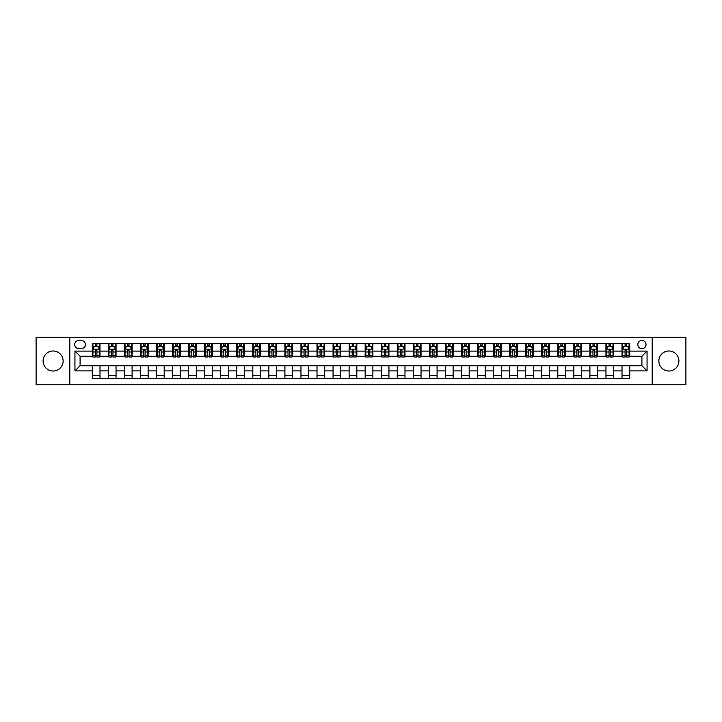 <?xml version="1.0" encoding="UTF-8"?>
<svg xmlns="http://www.w3.org/2000/svg" width="722" height="722" viewBox="0 0 722 722"><rect width="100%" height="100%" fill="white"/><g stroke="black" fill="none" stroke-linecap="round" stroke-linejoin="round"><path stroke-width="1.08" d="M668.888 350.982A10.018 10.018 0 0 0 658.87 361A10.018 10.018 0 0 0 668.888 371.018A10.018 10.018 0 0 0 678.906 361A10.018 10.018 0 0 0 668.888 350.982M53.112 350.982A10.018 10.018 0 0 0 43.094 361A10.018 10.018 0 0 0 53.112 371.018A10.018 10.018 0 0 0 63.13 361A10.018 10.018 0 0 0 53.112 350.982M641.912 340.45A4.106 4.106 0 0 0 637.806 344.565A4.106 4.106 0 0 0 641.912 348.672A4.106 4.106 0 0 0 646.028 344.565A4.106 4.106 0 0 0 641.912 340.45M652.192 384.754L685.9 384.754L685.9 337.246L652.192 337.246L652.192 384.754L69.808 384.754L69.808 337.246L36.1 337.246L36.1 384.754L69.808 384.754M78.671 348.546L81.496 348.546A3.98 3.98 0 0 0 85.476 344.565A3.98 3.98 0 0 0 81.496 340.585L78.671 340.585A3.98 3.98 0 0 0 74.691 344.565A3.98 3.98 0 0 0 78.671 348.546M652.192 337.246L69.808 337.246M92.281 370.891L74.944 370.891L74.944 351.109L92.281 351.109L92.281 356.253L80.088 356.253L80.088 365.747L92.281 365.747L92.281 378.662L629.719 378.662L629.719 365.747L641.912 365.747L641.912 356.253L629.719 356.253L629.719 351.109L647.056 351.109L647.056 370.891L629.719 370.891M629.719 351.109L629.719 343.338L92.281 343.338L92.281 351.109M622.012 343.338L622.012 356.253L622.653 356.253M625.09 356.253L626.633 356.253M629.079 356.253L629.719 356.253M622.012 356.253L613.023 356.253M605.957 343.338L605.957 356.253L606.597 356.253M609.043 356.253L610.586 356.253M605.957 356.253L596.968 356.253M589.91 343.338L589.91 356.253L590.551 356.253M592.988 356.253L594.531 356.253M589.91 356.253L580.921 356.253M573.855 343.338L573.855 356.253L574.495 356.253M576.932 356.253L578.475 356.253M573.855 356.253L564.866 356.253M557.799 343.338L557.799 356.253L558.44 356.253M560.886 356.253L562.429 356.253M557.799 356.253L548.81 356.253M541.753 343.338L541.753 356.253L542.393 356.253M544.83 356.253L546.373 356.253M541.753 356.253L532.764 356.253M525.697 343.338L525.697 356.253L526.338 356.253M528.784 356.253L530.318 356.253M525.697 356.253L516.708 356.253M509.642 343.338L509.642 356.253L510.292 356.253M512.728 356.253L514.272 356.253M509.642 356.253L500.653 356.253M493.595 343.338L493.595 356.253L494.236 356.253M496.673 356.253L498.216 356.253M493.595 356.253L484.606 356.253M477.54 343.338L477.54 356.253L478.181 356.253M480.626 356.253L482.161 356.253M477.54 356.253L468.551 356.253M461.484 343.338L461.484 356.253L462.134 356.253M464.571 356.253L466.114 356.253M461.484 356.253L452.495 356.253M445.438 343.338L445.438 356.253L446.079 356.253M448.515 356.253L450.059 356.253M445.438 356.253L436.449 356.253M429.382 343.338L429.382 356.253L430.023 356.253M432.469 356.253L434.003 356.253M429.382 356.253L420.394 356.253M413.327 343.338L413.327 356.253L413.977 356.253M416.413 356.253L417.957 356.253M413.327 356.253L404.338 356.253M397.28 343.338L397.28 356.253L397.921 356.253M400.358 356.253L401.901 356.253M397.28 356.253L388.292 356.253M381.225 343.338L381.225 356.253L381.866 356.253M384.312 356.253L385.846 356.253M381.225 356.253L372.236 356.253M365.17 343.338L365.17 356.253L365.819 356.253M368.256 356.253L369.799 356.253M365.17 356.253L356.181 356.253M349.123 343.338L349.123 356.253L349.764 356.253M352.201 356.253L353.744 356.253M349.123 356.253L340.134 356.253M333.068 343.338L333.068 356.253L333.708 356.253M336.154 356.253L337.688 356.253M333.068 356.253L324.079 356.253M317.012 343.338L317.012 356.253L317.662 356.253M320.099 356.253L321.642 356.253M317.012 356.253L308.023 356.253M300.966 343.338L300.966 356.253L301.606 356.253M304.043 356.253L305.587 356.253M300.966 356.253L291.977 356.253M284.91 343.338L284.91 356.253L285.551 356.253M287.997 356.253L289.531 356.253M284.91 356.253L275.921 356.253M268.864 343.338L268.864 356.253L269.505 356.253M271.941 356.253L273.485 356.253M268.864 356.253L259.866 356.253M252.808 343.338L252.808 356.253L253.449 356.253M255.886 356.253L257.429 356.253M252.808 356.253L243.819 356.253M236.753 343.338L236.753 356.253L237.394 356.253M239.839 356.253L241.374 356.253M236.753 356.253L227.764 356.253M220.706 343.338L220.706 356.253L221.347 356.253M223.784 356.253L225.327 356.253M220.706 356.253L211.708 356.253M204.651 343.338L204.651 356.253L205.292 356.253M207.728 356.253L209.272 356.253M204.651 356.253L195.662 356.253M188.595 343.338L188.595 356.253L189.236 356.253M191.682 356.253L193.216 356.253M188.595 356.253L179.607 356.253M172.549 343.338L172.549 356.253L173.19 356.253M175.626 356.253L177.17 356.253M172.549 356.253L163.56 356.253M156.494 343.338L156.494 356.253L157.134 356.253M159.571 356.253L161.114 356.253M156.494 356.253L147.505 356.253M140.438 343.338L140.438 356.253L141.079 356.253M143.525 356.253L145.068 356.253M140.438 356.253L131.449 356.253M124.392 343.338L124.392 356.253L125.032 356.253M127.469 356.253L129.012 356.253M124.392 356.253L115.403 356.253M108.336 343.338L108.336 356.253L108.977 356.253M111.414 356.253L112.957 356.253M108.336 356.253L99.347 356.253M92.281 356.253L92.921 356.253M95.367 356.253L96.91 356.253M92.281 365.747L99.988 365.747L99.988 378.662M629.719 365.747L99.988 365.747M99.988 343.338L99.988 356.253M92.281 346.551L92.921 346.551M95.367 346.551L96.91 346.551M99.347 346.551L99.988 346.551M92.281 375.449L99.988 375.449M108.336 365.747L108.336 378.662M116.043 343.338L116.043 356.253M108.336 346.551L108.977 346.551M111.414 346.551L112.957 346.551M115.403 346.551L116.043 346.551M116.043 365.747L116.043 378.662M108.336 375.449L116.043 375.449M124.392 365.747L124.392 378.662M132.09 365.747L132.09 378.662M124.392 375.449L132.09 375.449M132.09 343.338L132.09 356.253M124.392 346.551L125.032 346.551M127.469 346.551L129.012 346.551M131.449 346.551L132.09 346.551M140.438 365.747L140.438 378.662M148.145 365.747L148.145 378.662M140.438 375.449L148.145 375.449M148.145 343.338L148.145 356.253M140.438 346.551L141.079 346.551M143.525 346.551L145.068 346.551M147.505 346.551L148.145 346.551M156.494 365.747L156.494 378.662M164.201 365.747L164.201 378.662M156.494 375.449L164.201 375.449M164.201 343.338L164.201 356.253M156.494 346.551L157.134 346.551M159.571 346.551L161.114 346.551M163.56 346.551L164.201 346.551M172.549 365.747L172.549 378.662M180.247 365.747L180.247 378.662M172.549 375.449L180.247 375.449M180.247 343.338L180.247 356.253M172.549 346.551L173.19 346.551M175.626 346.551L177.17 346.551M179.607 346.551L180.247 346.551M188.595 365.747L188.595 378.662M196.303 365.747L196.303 378.662M188.595 375.449L196.303 375.449M196.303 343.338L196.303 356.253M188.595 346.551L189.236 346.551M191.682 346.551L193.216 346.551M195.662 346.551L196.303 346.551M204.651 365.747L204.651 378.662M212.358 365.747L212.358 378.662M204.651 375.449L212.358 375.449M212.358 343.338L212.358 356.253M204.651 346.551L205.292 346.551M207.728 346.551L209.272 346.551M211.708 346.551L212.358 346.551M220.706 365.747L220.706 378.662M228.405 365.747L228.405 378.662M220.706 375.449L228.405 375.449M228.405 343.338L228.405 356.253M220.706 346.551L221.347 346.551M223.784 346.551L225.327 346.551M227.764 346.551L228.405 346.551M236.753 365.747L236.753 378.662M244.46 365.747L244.46 378.662M236.753 375.449L244.46 375.449M244.46 343.338L244.46 356.253M236.753 346.551L237.394 346.551M239.839 346.551L241.374 346.551M243.819 346.551L244.46 346.551M252.808 365.747L252.808 378.662M260.516 365.747L260.516 378.662M252.808 375.449L260.516 375.449M260.516 343.338L260.516 356.253M252.808 346.551L253.449 346.551M255.886 346.551L257.429 346.551M259.866 346.551L260.516 346.551M268.864 365.747L268.864 378.662M276.562 365.747L276.562 378.662M268.864 375.449L276.562 375.449M276.562 343.338L276.562 356.253M268.864 346.551L269.505 346.551M271.941 346.551L273.485 346.551M275.921 346.551L276.562 346.551M284.91 365.747L284.91 378.662M292.618 365.747L292.618 378.662M284.91 375.449L292.618 375.449M292.618 343.338L292.618 356.253M284.91 346.551L285.551 346.551M287.997 346.551L289.531 346.551M291.977 346.551L292.618 346.551M300.966 365.747L300.966 378.662M308.673 365.747L308.673 378.662M300.966 375.449L308.673 375.449M308.673 343.338L308.673 356.253M300.966 346.551L301.606 346.551M304.043 346.551L305.587 346.551M308.023 346.551L308.673 346.551M317.012 365.747L317.012 378.662M324.719 365.747L324.719 378.662M317.012 375.449L324.719 375.449M324.719 343.338L324.719 356.253M317.012 346.551L317.662 346.551M320.099 346.551L321.642 346.551M324.079 346.551L324.719 346.551M333.068 365.747L333.068 378.662M340.775 365.747L340.775 378.662M333.068 375.449L340.775 375.449M340.775 343.338L340.775 356.253M333.068 346.551L333.708 346.551M336.154 346.551L337.688 346.551M340.134 346.551L340.775 346.551M349.123 365.747L349.123 378.662M356.83 365.747L356.83 378.662M349.123 375.449L356.83 375.449M356.83 343.338L356.83 356.253M349.123 346.551L349.764 346.551M352.201 346.551L353.744 346.551M356.181 346.551L356.83 346.551M365.17 365.747L365.17 378.662M372.877 365.747L372.877 378.662M365.17 375.449L372.877 375.449M372.877 343.338L372.877 356.253M365.17 346.551L365.819 346.551M368.256 346.551L369.799 346.551M372.236 346.551L372.877 346.551M381.225 365.747L381.225 378.662M388.932 365.747L388.932 378.662M381.225 375.449L388.932 375.449M388.932 343.338L388.932 356.253M381.225 346.551L381.866 346.551M384.312 346.551L385.846 346.551M388.292 346.551L388.932 346.551M397.28 365.747L397.28 378.662M404.988 365.747L404.988 378.662M397.28 375.449L404.988 375.449M404.988 343.338L404.988 356.253M397.28 346.551L397.921 346.551M400.358 346.551L401.901 346.551M404.338 346.551L404.988 346.551M413.327 365.747L413.327 378.662M421.034 365.747L421.034 378.662M413.327 375.449L421.034 375.449M421.034 343.338L421.034 356.253M413.327 346.551L413.977 346.551M416.413 346.551L417.957 346.551M420.394 346.551L421.034 346.551M429.382 365.747L429.382 378.662M437.09 365.747L437.09 378.662M429.382 375.449L437.09 375.449M437.09 343.338L437.09 356.253M429.382 346.551L430.023 346.551M432.469 346.551L434.003 346.551M436.449 346.551L437.09 346.551M445.438 365.747L445.438 378.662M453.136 365.747L453.136 378.662M445.438 375.449L453.136 375.449M453.136 343.338L453.136 356.253M445.438 346.551L446.079 346.551M448.515 346.551L450.059 346.551M452.495 346.551L453.136 346.551M461.484 365.747L461.484 378.662M469.192 365.747L469.192 378.662M461.484 375.449L469.192 375.449M469.192 343.338L469.192 356.253M461.484 346.551L462.134 346.551M464.571 346.551L466.114 346.551M468.551 346.551L469.192 346.551M477.54 365.747L477.54 378.662M485.247 365.747L485.247 378.662M477.54 375.449L485.247 375.449M485.247 343.338L485.247 356.253M477.54 346.551L478.181 346.551M480.626 346.551L482.161 346.551M484.606 346.551L485.247 346.551M493.595 365.747L493.595 378.662M501.294 365.747L501.294 378.662M493.595 375.449L501.294 375.449M501.294 343.338L501.294 356.253M493.595 346.551L494.236 346.551M496.673 346.551L498.216 346.551M500.653 346.551L501.294 346.551M509.642 365.747L509.642 378.662M517.349 365.747L517.349 378.662M509.642 375.449L517.349 375.449M517.349 343.338L517.349 356.253M509.642 346.551L510.292 346.551M512.728 346.551L514.272 346.551M516.708 346.551L517.349 346.551M525.697 365.747L525.697 378.662M533.405 365.747L533.405 378.662M525.697 375.449L533.405 375.449M533.405 343.338L533.405 356.253M525.697 346.551L526.338 346.551M528.784 346.551L530.318 346.551M532.764 346.551L533.405 346.551M541.753 365.747L541.753 378.662M549.451 365.747L549.451 378.662M541.753 375.449L549.451 375.449M549.451 343.338L549.451 356.253M541.753 346.551L542.393 346.551M544.83 346.551L546.373 346.551M548.81 346.551L549.451 346.551M557.799 365.747L557.799 378.662M565.506 365.747L565.506 378.662M557.799 375.449L565.506 375.449M565.506 343.338L565.506 356.253M557.799 346.551L558.44 346.551M560.886 346.551L562.429 346.551M564.866 346.551L565.506 346.551M573.855 365.747L573.855 378.662M581.562 365.747L581.562 378.662M573.855 375.449L581.562 375.449M581.562 343.338L581.562 356.253M573.855 346.551L574.495 346.551M576.932 346.551L578.475 346.551M580.921 346.551L581.562 346.551M589.91 365.747L589.91 378.662M597.608 365.747L597.608 378.662M589.91 375.449L597.608 375.449M597.608 343.338L597.608 356.253M589.91 346.551L590.551 346.551M592.988 346.551L594.531 346.551M596.968 346.551L597.608 346.551M605.957 365.747L605.957 378.662M613.664 365.747L613.664 378.662M605.957 375.449L613.664 375.449M613.664 343.338L613.664 356.253M605.957 346.551L606.597 346.551M609.043 346.551L610.586 346.551M613.023 346.551L613.664 346.551M622.012 365.747L622.012 378.662M622.012 375.449L629.719 375.449M622.012 346.551L622.653 346.551M625.09 346.551L626.633 346.551M629.079 346.551L629.719 346.551M80.088 356.253L74.944 351.109M80.088 365.747L74.944 370.891M647.056 351.109L641.912 356.253M647.056 370.891L641.912 365.747M96.91 345.008L95.367 345.008M99.347 355.414L96.91 355.414L96.91 357.02L99.347 357.02L99.347 349.186L98.066 346.614L94.212 346.614L92.921 349.186L92.921 357.02L95.367 357.02L95.367 355.414L92.921 355.414M92.921 349.186L92.921 343.338M99.347 349.186L99.347 343.338M95.367 346.614L95.367 343.338M96.91 343.338L96.91 346.614M96.91 355.414L96.91 350.152L95.367 350.152L95.367 355.414M112.957 345.008L111.414 345.008M115.403 355.414L112.957 355.414L112.957 357.02L115.403 357.02L115.403 349.186L114.112 346.614L110.258 346.614L108.977 349.186L108.977 357.02L111.414 357.02L111.414 355.414L108.977 355.414M108.977 349.186L108.977 343.338M115.403 349.186L115.403 343.338M111.414 346.614L111.414 343.338M112.957 343.338L112.957 346.614M112.957 355.414L112.957 350.152L111.414 350.152L111.414 355.414M129.012 345.008L127.469 345.008M131.449 355.414L129.012 355.414L129.012 357.02L131.449 357.02L131.449 349.186L130.168 346.614L126.314 346.614L125.032 349.186L125.032 357.02L127.469 357.02L127.469 355.414L125.032 355.414M125.032 349.186L125.032 343.338M131.449 349.186L131.449 343.338M127.469 346.614L127.469 343.338M129.012 343.338L129.012 346.614M129.012 355.414L129.012 350.152L127.469 350.152L127.469 355.414M145.068 345.008L143.525 345.008M147.505 355.414L145.068 355.414L145.068 357.02L147.505 357.02L147.505 349.186L146.223 346.614L142.369 346.614L141.079 349.186L141.079 357.02L143.525 357.02L143.525 355.414L141.079 355.414M141.079 349.186L141.079 343.338M147.505 349.186L147.505 343.338M143.525 346.614L143.525 343.338M145.068 343.338L145.068 346.614M145.068 355.414L145.068 350.152L143.525 350.152L143.525 355.414M161.114 345.008L159.571 345.008M163.56 355.414L161.114 355.414L161.114 357.02L163.56 357.02L163.56 349.186L162.269 346.614L158.416 346.614L157.134 349.186L157.134 357.02L159.571 357.02L159.571 355.414L157.134 355.414M157.134 349.186L157.134 343.338M163.56 349.186L163.56 343.338M159.571 346.614L159.571 343.338M161.114 343.338L161.114 346.614M161.114 355.414L161.114 350.152L159.571 350.152L159.571 355.414M177.17 345.008L175.626 345.008M179.607 355.414L177.17 355.414L177.17 357.02L179.607 357.02L179.607 349.186L178.325 346.614L174.471 346.614L173.19 349.186L173.19 357.02L175.626 357.02L175.626 355.414L173.19 355.414M173.19 349.186L173.19 343.338M179.607 349.186L179.607 343.338M175.626 346.614L175.626 343.338M177.17 343.338L177.17 346.614M177.17 355.414L177.17 350.152L175.626 350.152L175.626 355.414M193.216 345.008L191.682 345.008M195.662 355.414L193.216 355.414L193.216 357.02L195.662 357.02L195.662 349.186L194.38 346.614L190.527 346.614L189.236 349.186L189.236 357.02L191.682 357.02L191.682 355.414L189.236 355.414M189.236 349.186L189.236 343.338M195.662 349.186L195.662 343.338M191.682 346.614L191.682 343.338M193.216 343.338L193.216 346.614M193.216 355.414L193.216 350.152L191.682 350.152L191.682 355.414M209.272 345.008L207.728 345.008M211.708 355.414L209.272 355.414L209.272 357.02L211.708 357.02L211.708 349.186L210.427 346.614L206.573 346.614L205.292 349.186L205.292 357.02L207.728 357.02L207.728 355.414L205.292 355.414M205.292 349.186L205.292 343.338M211.708 349.186L211.708 343.338M207.728 346.614L207.728 343.338M209.272 343.338L209.272 346.614M209.272 355.414L209.272 350.152L207.728 350.152L207.728 355.414M225.327 345.008L223.784 345.008M227.764 355.414L225.327 355.414L225.327 357.02L227.764 357.02L227.764 349.186L226.482 346.614L222.629 346.614L221.347 349.186L221.347 357.02L223.784 357.02L223.784 355.414L221.347 355.414M221.347 349.186L221.347 343.338M227.764 349.186L227.764 343.338M223.784 346.614L223.784 343.338M225.327 343.338L225.327 346.614M225.327 355.414L225.327 350.152L223.784 350.152L223.784 355.414M241.374 345.008L239.839 345.008M243.819 355.414L241.374 355.414L241.374 357.02L243.819 357.02L243.819 349.186L242.538 346.614L238.684 346.614L237.394 349.186L237.394 357.02L239.839 357.02L239.839 355.414L237.394 355.414M237.394 349.186L237.394 343.338M243.819 349.186L243.819 343.338M239.839 346.614L239.839 343.338M241.374 343.338L241.374 346.614M241.374 355.414L241.374 350.152L239.839 350.152L239.839 355.414M257.429 345.008L255.886 345.008M259.866 355.414L257.429 355.414L257.429 357.02L259.866 357.02L259.866 349.186L258.584 346.614L254.731 346.614L253.449 349.186L253.449 357.02L255.886 357.02L255.886 355.414L253.449 355.414M253.449 349.186L253.449 343.338M259.866 349.186L259.866 343.338M255.886 346.614L255.886 343.338M257.429 343.338L257.429 346.614M257.429 355.414L257.429 350.152L255.886 350.152L255.886 355.414M273.485 345.008L271.941 345.008M275.921 355.414L273.485 355.414L273.485 357.02L275.921 357.02L275.921 349.186L274.64 346.614L270.786 346.614L269.505 349.186L269.505 357.02L271.941 357.02L271.941 355.414L269.505 355.414M269.505 349.186L269.505 343.338M275.921 349.186L275.921 343.338M271.941 346.614L271.941 343.338M273.485 343.338L273.485 346.614M273.485 355.414L273.485 350.152L271.941 350.152L271.941 355.414M289.531 345.008L287.997 345.008M291.977 355.414L289.531 355.414L289.531 357.02L291.977 357.02L291.977 349.186L290.686 346.614L286.842 346.614L285.551 349.186L285.551 357.02L287.997 357.02L287.997 355.414L285.551 355.414M285.551 349.186L285.551 343.338M291.977 349.186L291.977 343.338M287.997 346.614L287.997 343.338M289.531 343.338L289.531 346.614M289.531 355.414L289.531 350.152L287.997 350.152L287.997 355.414M305.587 345.008L304.043 345.008M308.023 355.414L305.587 355.414L305.587 357.02L308.023 357.02L308.023 349.186L306.742 346.614L302.888 346.614L301.606 349.186L301.606 357.02L304.043 357.02L304.043 355.414L301.606 355.414M301.606 349.186L301.606 343.338M308.023 349.186L308.023 343.338M304.043 346.614L304.043 343.338M305.587 343.338L305.587 346.614M305.587 355.414L305.587 350.152L304.043 350.152L304.043 355.414M321.642 345.008L320.099 345.008M324.079 355.414L321.642 355.414L321.642 357.02L324.079 357.02L324.079 349.186L322.797 346.614L318.943 346.614L317.662 349.186L317.662 357.02L320.099 357.02L320.099 355.414L317.662 355.414M317.662 349.186L317.662 343.338M324.079 349.186L324.079 343.338M320.099 346.614L320.099 343.338M321.642 343.338L321.642 346.614M321.642 355.414L321.642 350.152L320.099 350.152L320.099 355.414M337.688 345.008L336.154 345.008M340.134 355.414L337.688 355.414L337.688 357.02L340.134 357.02L340.134 349.186L338.844 346.614L334.999 346.614L333.708 349.186L333.708 357.02L336.154 357.02L336.154 355.414L333.708 355.414M333.708 349.186L333.708 343.338M340.134 349.186L340.134 343.338M336.154 346.614L336.154 343.338M337.688 343.338L337.688 346.614M337.688 355.414L337.688 350.152L336.154 350.152L336.154 355.414M353.744 345.008L352.201 345.008M356.181 355.414L353.744 355.414L353.744 357.02L356.181 357.02L356.181 349.186L354.899 346.614L351.045 346.614L349.764 349.186L349.764 357.02L352.201 357.02L352.201 355.414L349.764 355.414M349.764 349.186L349.764 343.338M356.181 349.186L356.181 343.338M352.201 346.614L352.201 343.338M353.744 343.338L353.744 346.614M353.744 355.414L353.744 350.152L352.201 350.152L352.201 355.414M369.799 345.008L368.256 345.008M372.236 355.414L369.799 355.414L369.799 357.02L372.236 357.02L372.236 349.186L370.955 346.614L367.101 346.614L365.819 349.186L365.819 357.02L368.256 357.02L368.256 355.414L365.819 355.414M365.819 349.186L365.819 343.338M372.236 349.186L372.236 343.338M368.256 346.614L368.256 343.338M369.799 343.338L369.799 346.614M369.799 355.414L369.799 350.152L368.256 350.152L368.256 355.414M385.846 345.008L384.312 345.008M388.292 355.414L385.846 355.414L385.846 357.02L388.292 357.02L388.292 349.186L387.001 346.614L383.156 346.614L381.866 349.186L381.866 357.02L384.312 357.02L384.312 355.414L381.866 355.414M381.866 349.186L381.866 343.338M388.292 349.186L388.292 343.338M384.312 346.614L384.312 343.338M385.846 343.338L385.846 346.614M385.846 355.414L385.846 350.152L384.312 350.152L384.312 355.414M401.901 345.008L400.358 345.008M404.338 355.414L401.901 355.414L401.901 357.02L404.338 357.02L404.338 349.186L403.057 346.614L399.203 346.614L397.921 349.186L397.921 357.02L400.358 357.02L400.358 355.414L397.921 355.414M397.921 349.186L397.921 343.338M404.338 349.186L404.338 343.338M400.358 346.614L400.358 343.338M401.901 343.338L401.901 346.614M401.901 355.414L401.901 350.152L400.358 350.152L400.358 355.414M417.957 345.008L416.413 345.008M420.394 355.414L417.957 355.414L417.957 357.02L420.394 357.02L420.394 349.186L419.112 346.614L415.258 346.614L413.977 349.186L413.977 357.02L416.413 357.02L416.413 355.414L413.977 355.414M413.977 349.186L413.977 343.338M420.394 349.186L420.394 343.338M416.413 346.614L416.413 343.338M417.957 343.338L417.957 346.614M417.957 355.414L417.957 350.152L416.413 350.152L416.413 355.414M434.003 345.008L432.469 345.008M436.449 355.414L434.003 355.414L434.003 357.02L436.449 357.02L436.449 349.186L435.158 346.614L431.314 346.614L430.023 349.186L430.023 357.02L432.469 357.02L432.469 355.414L430.023 355.414M430.023 349.186L430.023 343.338M436.449 349.186L436.449 343.338M432.469 346.614L432.469 343.338M434.003 343.338L434.003 346.614M434.003 355.414L434.003 350.152L432.469 350.152L432.469 355.414M450.059 345.008L448.515 345.008M452.495 355.414L450.059 355.414L450.059 357.02L452.495 357.02L452.495 349.186L451.214 346.614L447.36 346.614L446.079 349.186L446.079 357.02L448.515 357.02L448.515 355.414L446.079 355.414M446.079 349.186L446.079 343.338M452.495 349.186L452.495 343.338M448.515 346.614L448.515 343.338M450.059 343.338L450.059 346.614M450.059 355.414L450.059 350.152L448.515 350.152L448.515 355.414M466.114 345.008L464.571 345.008M468.551 355.414L466.114 355.414L466.114 357.02L468.551 357.02L468.551 349.186L467.269 346.614L463.416 346.614L462.134 349.186L462.134 357.02L464.571 357.02L464.571 355.414L462.134 355.414M462.134 349.186L462.134 343.338M468.551 349.186L468.551 343.338M464.571 346.614L464.571 343.338M466.114 343.338L466.114 346.614M466.114 355.414L466.114 350.152L464.571 350.152L464.571 355.414M482.161 345.008L480.626 345.008M484.606 355.414L482.161 355.414L482.161 357.02L484.606 357.02L484.606 349.186L483.316 346.614L479.462 346.614L478.181 349.186L478.181 357.02L480.626 357.02L480.626 355.414L478.181 355.414M478.181 349.186L478.181 343.338M484.606 349.186L484.606 343.338M480.626 346.614L480.626 343.338M482.161 343.338L482.161 346.614M482.161 355.414L482.161 350.152L480.626 350.152L480.626 355.414M498.216 345.008L496.673 345.008M500.653 355.414L498.216 355.414L498.216 357.02L500.653 357.02L500.653 349.186L499.371 346.614L495.518 346.614L494.236 349.186L494.236 357.02L496.673 357.02L496.673 355.414L494.236 355.414M494.236 349.186L494.236 343.338M500.653 349.186L500.653 343.338M496.673 346.614L496.673 343.338M498.216 343.338L498.216 346.614M498.216 355.414L498.216 350.152L496.673 350.152L496.673 355.414M514.272 345.008L512.728 345.008M516.708 355.414L514.272 355.414L514.272 357.02L516.708 357.02L516.708 349.186L515.427 346.614L511.573 346.614L510.292 349.186L510.292 357.02L512.728 357.02L512.728 355.414L510.292 355.414M510.292 349.186L510.292 343.338M516.708 349.186L516.708 343.338M512.728 346.614L512.728 343.338M514.272 343.338L514.272 346.614M514.272 355.414L514.272 350.152L512.728 350.152L512.728 355.414M530.318 345.008L528.784 345.008M532.764 355.414L530.318 355.414L530.318 357.02L532.764 357.02L532.764 349.186L531.473 346.614L527.62 346.614L526.338 349.186L526.338 357.02L528.784 357.02L528.784 355.414L526.338 355.414M526.338 349.186L526.338 343.338M532.764 349.186L532.764 343.338M528.784 346.614L528.784 343.338M530.318 343.338L530.318 346.614M530.318 355.414L530.318 350.152L528.784 350.152L528.784 355.414M546.373 345.008L544.83 345.008M548.81 355.414L546.373 355.414L546.373 357.02L548.81 357.02L548.81 349.186L547.529 346.614L543.675 346.614L542.393 349.186L542.393 357.02L544.83 357.02L544.83 355.414L542.393 355.414M542.393 349.186L542.393 343.338M548.81 349.186L548.81 343.338M544.83 346.614L544.83 343.338M546.373 343.338L546.373 346.614M546.373 355.414L546.373 350.152L544.83 350.152L544.83 355.414M562.429 345.008L560.886 345.008M564.866 355.414L562.429 355.414L562.429 357.02L564.866 357.02L564.866 349.186L563.584 346.614L559.731 346.614L558.44 349.186L558.44 357.02L560.886 357.02L560.886 355.414L558.44 355.414M558.44 349.186L558.44 343.338M564.866 349.186L564.866 343.338M560.886 346.614L560.886 343.338M562.429 343.338L562.429 346.614M562.429 355.414L562.429 350.152L560.886 350.152L560.886 355.414M578.475 345.008L576.932 345.008M580.921 355.414L578.475 355.414L578.475 357.02L580.921 357.02L580.921 349.186L579.631 346.614L575.777 346.614L574.495 349.186L574.495 357.02L576.932 357.02L576.932 355.414L574.495 355.414M574.495 349.186L574.495 343.338M580.921 349.186L580.921 343.338M576.932 346.614L576.932 343.338M578.475 343.338L578.475 346.614M578.475 355.414L578.475 350.152L576.932 350.152L576.932 355.414M594.531 345.008L592.988 345.008M596.968 355.414L594.531 355.414L594.531 357.02L596.968 357.02L596.968 349.186L595.686 346.614L591.832 346.614L590.551 349.186L590.551 357.02L592.988 357.02L592.988 355.414L590.551 355.414M590.551 349.186L590.551 343.338M596.968 349.186L596.968 343.338M592.988 346.614L592.988 343.338M594.531 343.338L594.531 346.614M594.531 355.414L594.531 350.152L592.988 350.152L592.988 355.414M610.586 345.008L609.043 345.008M613.023 355.414L610.586 355.414L610.586 357.02L613.023 357.02L613.023 349.186L611.742 346.614L607.888 346.614L606.597 349.186L606.597 357.02L609.043 357.02L609.043 355.414L606.597 355.414M606.597 349.186L606.597 343.338M613.023 349.186L613.023 343.338M609.043 346.614L609.043 343.338M610.586 343.338L610.586 346.614M610.586 355.414L610.586 350.152L609.043 350.152L609.043 355.414M626.633 345.008L625.09 345.008M629.079 355.414L626.633 355.414L626.633 357.02L629.079 357.02L629.079 349.186L627.788 346.614L623.934 346.614L622.653 349.186L622.653 357.02L625.09 357.02L625.09 355.414L622.653 355.414M622.653 349.186L622.653 343.338M629.079 349.186L629.079 343.338M625.09 346.614L625.09 343.338M626.633 343.338L626.633 346.614M626.633 355.414L626.633 350.152L625.09 350.152L625.09 355.414M108.336 370.891L99.988 370.891M108.336 351.109L99.988 351.109M124.392 351.109L116.043 351.109M124.392 370.891L116.043 370.891M140.438 351.109L132.09 351.109M140.438 370.891L132.09 370.891M156.494 351.109L148.145 351.109M156.494 370.891L148.145 370.891M172.549 351.109L164.201 351.109M172.549 370.891L164.201 370.891M188.595 351.109L180.247 351.109M188.595 370.891L180.247 370.891M204.651 351.109L196.303 351.109M204.651 370.891L196.303 370.891M220.706 351.109L212.358 351.109M220.706 370.891L212.358 370.891M236.753 351.109L228.405 351.109M236.753 370.891L228.405 370.891M252.808 351.109L244.46 351.109M252.808 370.891L244.46 370.891M268.864 351.109L260.516 351.109M268.864 370.891L260.516 370.891M284.91 351.109L276.562 351.109M284.91 370.891L276.562 370.891M300.966 351.109L292.618 351.109M300.966 370.891L292.618 370.891M317.012 351.109L308.673 351.109M317.012 370.891L308.673 370.891M333.068 351.109L324.719 351.109M333.068 370.891L324.719 370.891M349.123 351.109L340.775 351.109M349.123 370.891L340.775 370.891M365.17 351.109L356.83 351.109M365.17 370.891L356.83 370.891M381.225 351.109L372.877 351.109M381.225 370.891L372.877 370.891M397.28 351.109L388.932 351.109M397.28 370.891L388.932 370.891M413.327 351.109L404.988 351.109M413.327 370.891L404.988 370.891M429.382 351.109L421.034 351.109M429.382 370.891L421.034 370.891M445.438 351.109L437.09 351.109M445.438 370.891L437.09 370.891M461.484 351.109L453.136 351.109M461.484 370.891L453.136 370.891M477.54 351.109L469.192 351.109M477.54 370.891L469.192 370.891M493.595 351.109L485.247 351.109M493.595 370.891L485.247 370.891M509.642 351.109L501.294 351.109M509.642 370.891L501.294 370.891M525.697 351.109L517.349 351.109M525.697 370.891L517.349 370.891M541.753 351.109L533.405 351.109M541.753 370.891L533.405 370.891M557.799 351.109L549.451 351.109M557.799 370.891L549.451 370.891M573.855 351.109L565.506 351.109M573.855 370.891L565.506 370.891M589.91 351.109L581.562 351.109M589.91 370.891L581.562 370.891M605.957 351.109L597.608 351.109M605.957 370.891L597.608 370.891M622.012 351.109L613.664 351.109M622.012 370.891L613.664 370.891M99.311 349.123L92.957 349.123M92.921 346.768L94.131 346.768M98.138 346.768L99.347 346.768M95.367 351.966L92.921 351.966M99.347 351.966L96.91 351.966M96.91 345.829L95.367 345.829M115.367 349.123L109.013 349.123M108.977 346.768L110.186 346.768M114.193 346.768L115.403 346.768M111.414 351.966L108.977 351.966M115.403 351.966L112.957 351.966M112.957 345.829L111.414 345.829M131.422 349.123L125.059 349.123M125.032 346.768L126.242 346.768M130.24 346.768L131.449 346.768M127.469 351.966L125.032 351.966M131.449 351.966L129.012 351.966M129.012 345.829L127.469 345.829M147.469 349.123L141.115 349.123M141.079 346.768L142.288 346.768M146.295 346.768L147.505 346.768M143.525 351.966L141.079 351.966M147.505 351.966L145.068 351.966M145.068 345.829L143.525 345.829M163.524 349.123L157.17 349.123M157.134 346.768L158.344 346.768M162.351 346.768L163.56 346.768M159.571 351.966L157.134 351.966M163.56 351.966L161.114 351.966M161.114 345.829L159.571 345.829M179.579 349.123L173.217 349.123M173.19 346.768L174.39 346.768M178.397 346.768L179.607 346.768M175.626 351.966L173.19 351.966M179.607 351.966L177.17 351.966M177.17 345.829L175.626 345.829M195.626 349.123L189.272 349.123M189.236 346.768L190.446 346.768M194.453 346.768L195.662 346.768M191.682 351.966L189.236 351.966M195.662 351.966L193.216 351.966M193.216 345.829L191.682 345.829M211.681 349.123L205.328 349.123M205.292 346.768L206.501 346.768M210.508 346.768L211.708 346.768M207.728 351.966L205.292 351.966M211.708 351.966L209.272 351.966M209.272 345.829L207.728 345.829M227.737 349.123L221.374 349.123M221.347 346.768L222.547 346.768M226.555 346.768L227.764 346.768M223.784 351.966L221.347 351.966M227.764 351.966L225.327 351.966M225.327 345.829L223.784 345.829M243.783 349.123L237.43 349.123M237.394 346.768L238.603 346.768M242.61 346.768L243.819 346.768M239.839 351.966L237.394 351.966M243.819 351.966L241.374 351.966M241.374 345.829L239.839 345.829M259.839 349.123L253.485 349.123M253.449 346.768L254.658 346.768M258.666 346.768L259.866 346.768M255.886 351.966L253.449 351.966M259.866 351.966L257.429 351.966M257.429 345.829L255.886 345.829M275.894 349.123L269.532 349.123M269.505 346.768L270.705 346.768M274.712 346.768L275.921 346.768M271.941 351.966L269.505 351.966M275.921 351.966L273.485 351.966M273.485 345.829L271.941 345.829M291.941 349.123L285.587 349.123M285.551 346.768L286.76 346.768M290.767 346.768L291.977 346.768M287.997 351.966L285.551 351.966M291.977 351.966L289.531 351.966M289.531 345.829L287.997 345.829M307.996 349.123L301.643 349.123M301.606 346.768L302.816 346.768M306.823 346.768L308.023 346.768M304.043 351.966L301.606 351.966M308.023 351.966L305.587 351.966M305.587 345.829L304.043 345.829M324.052 349.123L317.689 349.123M317.662 346.768L318.862 346.768M322.869 346.768L324.079 346.768M320.099 351.966L317.662 351.966M324.079 351.966L321.642 351.966M321.642 345.829L320.099 345.829M340.098 349.123L333.745 349.123M333.708 346.768L334.918 346.768M338.925 346.768L340.134 346.768M336.154 351.966L333.708 351.966M340.134 351.966L337.688 351.966M337.688 345.829L336.154 345.829M356.154 349.123L349.791 349.123M349.764 346.768L350.973 346.768M354.98 346.768L356.181 346.768M352.201 351.966L349.764 351.966M356.181 351.966L353.744 351.966M353.744 345.829L352.201 345.829M372.209 349.123L365.846 349.123M365.819 346.768L367.02 346.768M371.027 346.768L372.236 346.768M368.256 351.966L365.819 351.966M372.236 351.966L369.799 351.966M369.799 345.829L368.256 345.829M388.255 349.123L381.902 349.123M381.866 346.768L383.075 346.768M387.082 346.768L388.292 346.768M384.312 351.966L381.866 351.966M388.292 351.966L385.846 351.966M385.846 345.829L384.312 345.829M404.311 349.123L397.948 349.123M397.921 346.768L399.131 346.768M403.138 346.768L404.338 346.768M400.358 351.966L397.921 351.966M404.338 351.966L401.901 351.966M401.901 345.829L400.358 345.829M420.357 349.123L414.004 349.123M413.977 346.768L415.177 346.768M419.184 346.768L420.394 346.768M416.413 351.966L413.977 351.966M420.394 351.966L417.957 351.966M417.957 345.829L416.413 345.829M436.413 349.123L430.059 349.123M430.023 346.768L431.233 346.768M435.24 346.768L436.449 346.768M432.469 351.966L430.023 351.966M436.449 351.966L434.003 351.966M434.003 345.829L432.469 345.829M452.468 349.123L446.106 349.123M446.079 346.768L447.288 346.768M451.295 346.768L452.495 346.768M448.515 351.966L446.079 351.966M452.495 351.966L450.059 351.966M450.059 345.829L448.515 345.829M468.515 349.123L462.161 349.123M462.134 346.768L463.334 346.768M467.342 346.768L468.551 346.768M464.571 351.966L462.134 351.966M468.551 351.966L466.114 351.966M466.114 345.829L464.571 345.829M484.57 349.123L478.217 349.123M478.181 346.768L479.39 346.768M483.397 346.768L484.606 346.768M480.626 351.966L478.181 351.966M484.606 351.966L482.161 351.966M482.161 345.829L480.626 345.829M500.626 349.123L494.263 349.123M494.236 346.768L495.445 346.768M499.453 346.768L500.653 346.768M496.673 351.966L494.236 351.966M500.653 351.966L498.216 351.966M498.216 345.829L496.673 345.829M516.672 349.123L510.319 349.123M510.292 346.768L511.492 346.768M515.499 346.768L516.708 346.768M512.728 351.966L510.292 351.966M516.708 351.966L514.272 351.966M514.272 345.829L512.728 345.829M532.728 349.123L526.374 349.123M526.338 346.768L527.547 346.768M531.554 346.768L532.764 346.768M528.784 351.966L526.338 351.966M532.764 351.966L530.318 351.966M530.318 345.829L528.784 345.829M548.783 349.123L542.421 349.123M542.393 346.768L543.603 346.768M547.61 346.768L548.81 346.768M544.83 351.966L542.393 351.966M548.81 351.966L546.373 351.966M546.373 345.829L544.83 345.829M564.83 349.123L558.476 349.123M558.44 346.768L559.649 346.768M563.656 346.768L564.866 346.768M560.886 351.966L558.44 351.966M564.866 351.966L562.429 351.966M562.429 345.829L560.886 345.829M580.885 349.123L574.532 349.123M574.495 346.768L575.705 346.768M579.712 346.768L580.921 346.768M576.932 351.966L574.495 351.966M580.921 351.966L578.475 351.966M578.475 345.829L576.932 345.829M596.941 349.123L590.578 349.123M590.551 346.768L591.76 346.768M595.758 346.768L596.968 346.768M592.988 351.966L590.551 351.966M596.968 351.966L594.531 351.966M594.531 345.829L592.988 345.829M612.987 349.123L606.633 349.123M606.597 346.768L607.807 346.768M611.814 346.768L613.023 346.768M609.043 351.966L606.597 351.966M613.023 351.966L610.586 351.966M610.586 345.829L609.043 345.829M629.043 349.123L622.689 349.123M622.653 346.768L623.862 346.768M627.869 346.768L629.079 346.768M625.09 351.966L622.653 351.966M629.079 351.966L626.633 351.966M626.633 345.829L625.09 345.829"/></g></svg>
